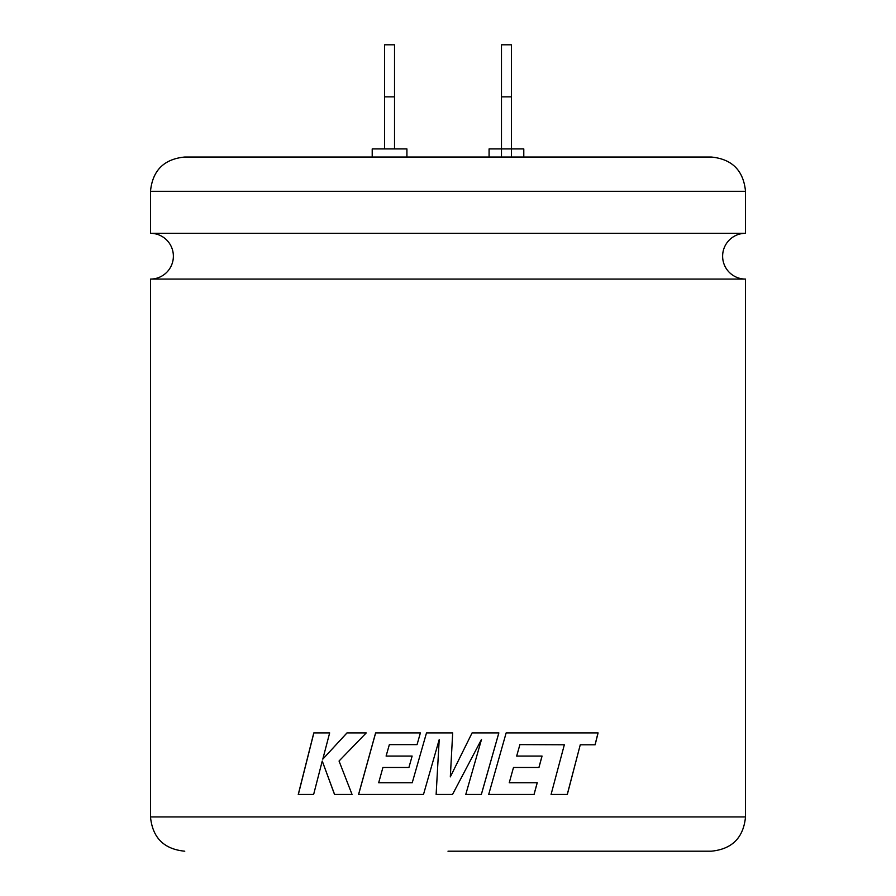 <?xml version="1.0" encoding="UTF-8"?>
<svg xmlns="http://www.w3.org/2000/svg" width="896" height="896" viewBox="0 0 896 896"><rect width="100%" height="100%" fill="white"/><g stroke="black" fill="none" stroke-linecap="round" stroke-linejoin="round"><path stroke-width="1.34" d="M150.494 191.296C152.533 170.475 163.957 159.051 184.766 157.024L711.234 157.024C732.043 159.051 743.467 170.475 745.506 191.296L150.494 191.296L150.494 233.307L745.506 233.307A22.882 22.882 0 0 0 722.624 256.189A22.882 22.882 0 0 0 745.506 279.082L745.506 816.928C743.467 837.749 732.043 849.173 711.234 851.2L448 851.2M150.494 233.307A22.882 22.882 0 0 1 173.376 256.189A22.882 22.882 0 0 1 150.494 279.082L745.506 279.082M567.325 794.45L551.074 794.45L564.334 744.789L519.904 744.621L516.667 756.067L542.058 756.067L538.966 767.446L513.498 767.446L509.242 782.734L537.253 782.734L534.072 794.45L488.701 794.45L506.15 732.906L598.091 732.906L595.134 744.789L580.261 744.789L567.325 794.45M452.682 732.906L426.496 732.906L412.238 782.734L378.683 782.734L382.928 767.446L408.923 767.446L412.138 756.067L386.098 756.067L389.357 744.621L417.066 744.621L420.381 732.906L375.603 732.906L358.568 794.45L423.494 794.45L439.197 739.659L436.128 794.45L452.525 794.45L481.522 739.39L465.774 794.45L481.354 794.45L498.859 732.906L472.091 732.906L450.318 776.877L452.682 732.906L450.318 776.877M489.082 157.024L489.082 148.926L523.79 148.926L523.79 157.024M372.21 157.024L372.21 148.926L406.918 148.926L406.918 157.024M322.246 761.029L334.522 794.45L352.05 794.45L339.046 761.029L366.24 732.906L346.976 732.906L322.795 759.147L329.661 732.906L313.802 732.906L298.256 794.45L313.634 794.45L322.246 761.029L334.589 794.45M384.608 148.926L384.608 44.8L394.52 44.8L394.52 148.926M511.392 157.024L511.392 96.858L501.48 96.858L501.48 157.024M501.48 96.858L501.48 44.8L511.392 44.8L511.392 96.858M384.608 96.858L394.52 96.858M347.032 732.906L322.795 759.147M313.869 732.906L298.346 794.45M426.507 732.906L412.238 782.734M375.648 732.906L358.624 794.45M439.197 739.659L436.128 794.45M452.525 794.45L481.522 739.39M481.331 794.45L498.837 732.906M567.258 794.45L580.261 744.789M595.056 744.789L598.013 732.906M534.027 794.45L537.197 782.734M513.498 767.446L509.242 782.734M538.922 767.446L542.002 756.067M519.904 744.621L516.667 756.067M150.494 279.082L150.494 816.928L745.506 816.928M745.506 191.296L745.506 233.307M150.494 816.928C152.533 837.749 163.957 849.173 184.766 851.2"/></g></svg>
